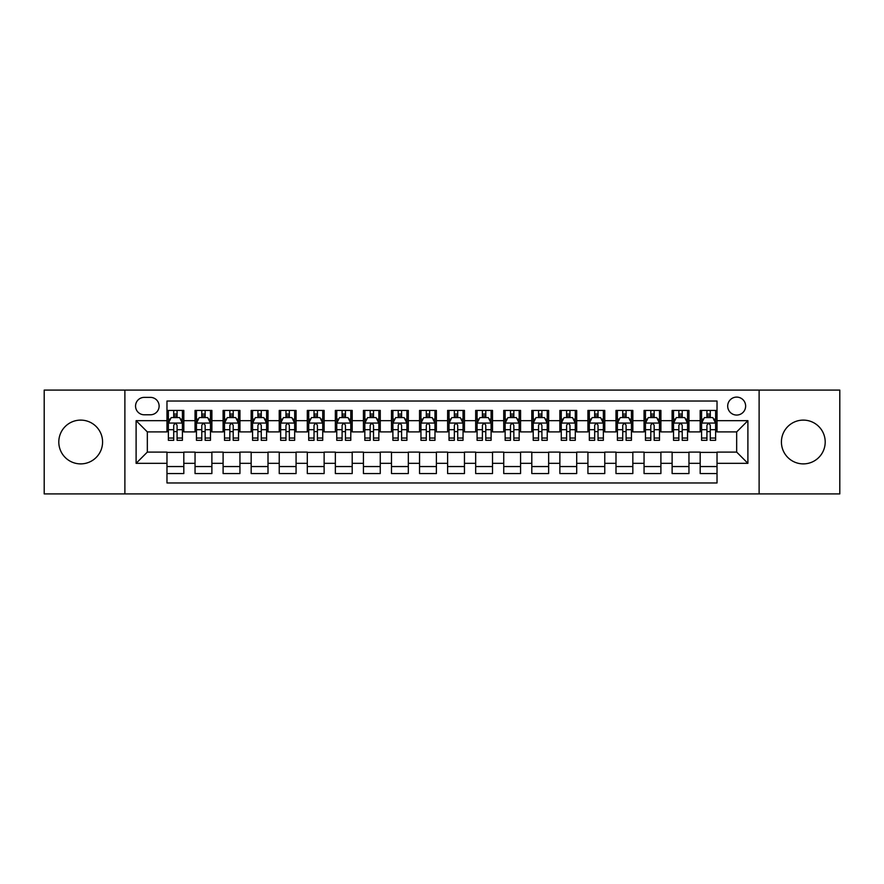 <?xml version="1.0" encoding="UTF-8"?>
<svg xmlns="http://www.w3.org/2000/svg" width="884" height="884" viewBox="0 0 884 884"><rect width="100%" height="100%" fill="white"/><g stroke="black" fill="none" stroke-linecap="round" stroke-linejoin="round"><path stroke-width="1.33" d="M803.313 420.11A21.89 21.89 0 0 0 781.423 442A21.89 21.89 0 0 0 803.313 463.89A21.89 21.89 0 0 0 825.203 442A21.89 21.89 0 0 0 803.313 420.11M80.687 420.11A21.89 21.89 0 0 0 58.797 442A21.89 21.89 0 0 0 80.687 463.89A21.89 21.89 0 0 0 102.577 442A21.89 21.89 0 0 0 80.687 420.11M736.67 397.104A8.984 8.984 0 0 0 727.687 406.076A8.984 8.984 0 0 0 736.67 415.06A8.984 8.984 0 0 0 745.643 406.076A8.984 8.984 0 0 0 736.67 397.104M759.113 493.913L839.8 493.913L839.8 390.087L759.113 390.087L759.113 493.913L124.887 493.913L124.887 390.087L44.2 390.087L44.2 493.913L124.887 493.913M717.023 410.43L700.183 410.43L700.183 420.673L688.956 420.673L688.956 431.9L700.183 431.9L700.183 420.673M688.956 420.673L688.956 410.43L672.116 410.43L672.116 420.673L660.9 420.673L660.9 431.9L672.116 431.9L672.116 420.673M660.9 420.673L660.9 410.43L644.06 410.43L644.06 420.673L632.834 420.673L632.834 431.9L644.06 431.9L644.06 420.673M632.834 420.673L632.834 410.43L615.993 410.43L615.993 420.673L604.766 420.673L604.766 431.9L615.993 431.9L615.993 420.673M604.766 420.673L604.766 410.43L587.926 410.43L587.926 420.673L576.699 420.673L576.699 431.9L587.926 431.9L587.926 420.673M576.699 420.673L576.699 410.43L559.87 410.43L559.87 420.673L548.644 420.673L548.644 431.9L559.87 431.9L559.87 420.673M548.644 420.673L548.644 410.43L531.803 410.43L531.803 420.673L520.577 420.673L520.577 431.9L531.803 431.9L531.803 420.673M520.577 420.673L520.577 410.43L503.736 410.43L503.736 420.673L492.51 420.673L492.51 431.9L503.736 431.9L503.736 420.673M492.51 420.673L492.51 410.43L475.68 410.43L475.68 420.673L464.454 420.673L464.454 431.9L475.68 431.9L475.68 420.673M464.454 420.673L464.454 410.43L447.613 410.43L447.613 420.673L436.387 420.673L436.387 431.9L447.613 431.9L447.613 420.673M436.387 420.673L436.387 410.43L419.546 410.43L419.546 420.673L408.32 420.673L408.32 431.9L419.546 431.9L419.546 420.673M408.32 420.673L408.32 410.43L391.49 410.43L391.49 420.673L380.264 420.673L380.264 431.9L391.49 431.9L391.49 420.673M380.264 420.673L380.264 410.43L363.423 410.43L363.423 420.673L352.197 420.673L352.197 431.9L363.423 431.9L363.423 420.673M352.197 420.673L352.197 410.43L335.356 410.43L335.356 420.673L324.13 420.673L324.13 431.9L335.356 431.9L335.356 420.673M324.13 420.673L324.13 410.43L307.3 410.43L307.3 420.673L296.074 420.673L296.074 431.9L307.3 431.9L307.3 420.673M296.074 420.673L296.074 410.43L279.233 410.43L279.233 420.673L268.007 420.673L268.007 431.9L279.233 431.9L279.233 420.673M268.007 420.673L268.007 410.43L251.167 410.43L251.167 420.673L239.94 420.673L239.94 431.9L251.167 431.9L251.167 420.673M239.94 420.673L239.94 410.43L223.1 410.43L223.1 420.673L211.884 420.673L211.884 431.9L223.1 431.9L223.1 420.673M211.884 420.673L211.884 410.43L195.044 410.43L195.044 431.9L183.817 431.9L183.817 410.43L166.977 410.43M166.977 473.57L183.817 473.57L183.817 452.1L195.044 452.1L195.044 473.57L211.884 473.57L211.884 452.1L223.1 452.1L223.1 463.327L211.884 463.327M223.1 463.327L223.1 473.57L239.94 473.57L239.94 452.1L251.167 452.1L251.167 463.327L239.94 463.327M251.167 463.327L251.167 473.57L268.007 473.57L268.007 452.1L279.233 452.1L279.233 463.327L268.007 463.327M279.233 463.327L279.233 473.57L296.074 473.57L296.074 452.1L307.3 452.1L307.3 463.327L296.074 463.327M307.3 463.327L307.3 473.57L324.13 473.57L324.13 452.1L335.356 452.1L335.356 463.327L324.13 463.327M335.356 463.327L335.356 473.57L352.197 473.57L352.197 452.1L363.423 452.1L363.423 463.327L352.197 463.327M363.423 463.327L363.423 473.57L380.264 473.57L380.264 452.1L391.49 452.1L391.49 463.327L380.264 463.327M391.49 463.327L391.49 473.57L408.32 473.57L408.32 452.1L419.546 452.1L419.546 463.327L408.32 463.327M419.546 463.327L419.546 473.57L436.387 473.57L436.387 452.1L447.613 452.1L447.613 463.327L436.387 463.327M447.613 463.327L447.613 473.57L464.454 473.57L464.454 452.1L475.68 452.1L475.68 463.327L464.454 463.327M475.68 463.327L475.68 473.57L492.51 473.57L492.51 452.1L503.736 452.1L503.736 463.327L492.51 463.327M503.736 463.327L503.736 473.57L520.577 473.57L520.577 452.1L531.803 452.1L531.803 463.327L520.577 463.327M531.803 463.327L531.803 473.57L548.644 473.57L548.644 452.1L559.87 452.1L559.87 463.327L548.644 463.327M559.87 463.327L559.87 473.57L576.699 473.57L576.699 452.1L587.926 452.1L587.926 463.327L576.699 463.327M587.926 463.327L587.926 473.57L604.766 473.57L604.766 452.1L615.993 452.1L615.993 463.327L604.766 463.327M615.993 463.327L615.993 473.57L632.834 473.57L632.834 452.1L644.06 452.1L644.06 463.327L632.834 463.327M644.06 463.327L644.06 473.57L660.9 473.57L660.9 452.1L672.116 452.1L672.116 463.327L660.9 463.327M672.116 463.327L672.116 473.57L688.956 473.57L688.956 452.1L700.183 452.1L700.183 463.327L688.956 463.327M144.247 414.784L150.424 414.784A8.696 8.696 0 0 0 159.12 406.076A8.696 8.696 0 0 0 150.424 397.38L144.247 397.38A8.696 8.696 0 0 0 135.55 406.076A8.696 8.696 0 0 0 144.247 414.784M759.113 390.087L124.887 390.087M717.023 420.673L717.023 401.027L166.977 401.027L166.977 431.9L147.33 431.9L147.33 452.1L166.977 452.1L166.977 482.973L717.023 482.973L717.023 452.1L736.67 452.1L736.67 431.9L717.023 431.9L717.023 420.673L747.897 420.673L747.897 463.327L717.023 463.327M166.977 463.327L136.103 463.327L136.103 420.673L166.977 420.673M700.183 463.327L700.183 473.57L717.023 473.57M166.977 417.447L168.38 417.447M173.717 417.447L177.076 417.447M182.413 417.447L183.817 417.447M166.977 431.613L168.38 431.613M173.717 431.613L177.076 431.613M182.413 431.613L183.817 431.613M166.977 452.387L183.817 452.387M166.977 466.553L183.817 466.553M195.044 431.613L196.447 431.613M201.773 431.613L205.143 431.613M210.48 431.613L211.884 431.613M195.044 417.447L196.447 417.447M201.773 417.447L205.143 417.447M210.48 417.447L211.884 417.447M195.044 452.387L211.884 452.387M195.044 466.553L211.884 466.553M223.1 452.387L239.94 452.387M223.1 466.553L239.94 466.553M223.1 417.447L224.503 417.447M229.84 417.447L233.21 417.447M238.536 417.447L239.94 417.447M223.1 431.613L224.503 431.613M229.84 431.613L233.21 431.613M238.536 431.613L239.94 431.613M251.167 452.387L268.007 452.387M251.167 466.553L268.007 466.553M251.167 417.447L252.57 417.447M257.907 417.447L261.266 417.447M266.603 417.447L268.007 417.447M251.167 431.613L252.57 431.613M257.907 431.613L261.266 431.613M266.603 431.613L268.007 431.613M279.233 452.387L296.074 452.387M279.233 466.553L296.074 466.553M279.233 417.447L280.637 417.447M285.963 417.447L289.333 417.447M294.67 417.447L296.074 417.447M279.233 431.613L280.637 431.613M285.963 431.613L289.333 431.613M294.67 431.613L296.074 431.613M307.3 452.387L324.13 452.387M307.3 466.553L324.13 466.553M307.3 417.447L308.704 417.447M314.03 417.447L317.4 417.447M322.726 417.447L324.13 417.447M307.3 431.613L308.704 431.613M314.03 431.613L317.4 431.613M322.726 431.613L324.13 431.613M335.356 452.387L352.197 452.387M335.356 466.553L352.197 466.553M335.356 417.447L336.76 417.447M342.097 417.447L345.456 417.447M350.793 417.447L352.197 417.447M335.356 431.613L336.76 431.613M342.097 431.613L345.456 431.613M350.793 431.613L352.197 431.613M363.423 452.387L380.264 452.387M363.423 466.553L380.264 466.553M363.423 417.447L364.827 417.447M370.153 417.447L373.523 417.447M378.86 417.447L380.264 417.447M363.423 431.613L364.827 431.613M370.153 431.613L373.523 431.613M378.86 431.613L380.264 431.613M391.49 452.387L408.32 452.387M391.49 466.553L408.32 466.553M391.49 417.447L392.894 417.447M398.22 417.447L401.59 417.447M406.916 417.447L408.32 417.447M391.49 431.613L392.894 431.613M398.22 431.613L401.59 431.613M406.916 431.613L408.32 431.613M419.546 452.387L436.387 452.387M419.546 466.553L436.387 466.553M419.546 417.447L420.95 417.447M426.287 417.447L429.657 417.447M434.983 417.447L436.387 417.447M419.546 431.613L420.95 431.613M426.287 431.613L429.657 431.613M434.983 431.613L436.387 431.613M447.613 452.387L464.454 452.387M447.613 466.553L464.454 466.553M447.613 417.447L449.017 417.447M454.343 417.447L457.713 417.447M463.05 417.447L464.454 417.447M447.613 431.613L449.017 431.613M454.343 431.613L457.713 431.613M463.05 431.613L464.454 431.613M475.68 452.387L492.51 452.387M475.68 466.553L492.51 466.553M475.68 417.447L477.084 417.447M482.41 417.447L485.78 417.447M491.106 417.447L492.51 417.447M475.68 431.613L477.084 431.613M482.41 431.613L485.78 431.613M491.106 431.613L492.51 431.613M503.736 452.387L520.577 452.387M503.736 466.553L520.577 466.553M503.736 417.447L505.14 417.447M510.477 417.447L513.847 417.447M519.173 417.447L520.577 417.447M503.736 431.613L505.14 431.613M510.477 431.613L513.847 431.613M519.173 431.613L520.577 431.613M531.803 452.387L548.644 452.387M531.803 466.553L548.644 466.553M531.803 417.447L533.207 417.447M538.544 417.447L541.903 417.447M547.24 417.447L548.644 417.447M531.803 431.613L533.207 431.613M538.544 431.613L541.903 431.613M547.24 431.613L548.644 431.613M559.87 452.387L576.699 452.387M559.87 466.553L576.699 466.553M559.87 417.447L561.274 417.447M566.6 417.447L569.97 417.447M575.296 417.447L576.699 417.447M559.87 431.613L561.274 431.613M566.6 431.613L569.97 431.613M575.296 431.613L576.699 431.613M587.926 452.387L604.766 452.387M587.926 466.553L604.766 466.553M587.926 417.447L589.33 417.447M594.667 417.447L598.037 417.447M603.363 417.447L604.766 417.447M587.926 431.613L589.33 431.613M594.667 431.613L598.037 431.613M603.363 431.613L604.766 431.613M615.993 452.387L632.834 452.387M615.993 466.553L632.834 466.553M615.993 417.447L617.397 417.447M622.734 417.447L626.093 417.447M631.43 417.447L632.834 417.447M615.993 431.613L617.397 431.613M622.734 431.613L626.093 431.613M631.43 431.613L632.834 431.613M644.06 452.387L660.9 452.387M644.06 466.553L660.9 466.553M644.06 417.447L645.464 417.447M650.79 417.447L654.16 417.447M659.497 417.447L660.9 417.447M644.06 431.613L645.464 431.613M650.79 431.613L654.16 431.613M659.497 431.613L660.9 431.613M672.116 452.387L688.956 452.387M672.116 466.553L688.956 466.553M672.116 417.447L673.52 417.447M678.857 417.447L682.227 417.447M687.553 417.447L688.956 417.447M672.116 431.613L673.52 431.613M678.857 431.613L682.227 431.613M687.553 431.613L688.956 431.613M700.183 452.387L717.023 452.387M700.183 466.553L717.023 466.553M700.183 417.447L701.587 417.447M706.924 417.447L710.283 417.447M715.62 417.447L717.023 417.447M700.183 431.613L701.587 431.613M706.924 431.613L710.283 431.613M715.62 431.613L717.023 431.613M147.33 431.9L136.103 420.673M147.33 452.1L136.103 463.327M747.897 420.673L736.67 431.9M747.897 463.327L736.67 452.1M177.076 414.077L173.717 414.077M182.413 438.033L177.076 438.033L177.076 440.32L182.413 440.32L182.413 423.193L179.607 417.579L171.187 417.579L168.38 423.193L168.38 440.32L173.717 440.32L173.717 438.033L168.38 438.033M168.38 423.193L168.38 410.43M182.413 423.193L182.413 410.43M173.717 417.579L173.717 410.43M177.076 410.43L177.076 417.579M177.076 438.033L177.076 425.303C175.96 423.138 174.833 423.138 173.717 425.303L173.717 438.033M205.143 414.077L201.773 414.077M210.48 438.033L205.143 438.033L205.143 440.32L210.48 440.32L210.48 423.193L207.674 417.579L199.254 417.579L196.447 423.193L196.447 440.32L201.773 440.32L201.773 438.033L196.447 438.033M196.447 423.193L196.447 410.43M210.48 423.193L210.48 410.43M201.773 417.579L201.773 410.43M205.143 410.43L205.143 417.579M205.143 438.033L205.143 425.303C204.027 423.138 202.9 423.138 201.773 425.303L201.773 438.033M233.21 414.077L229.84 414.077M238.536 438.033L233.21 438.033L233.21 440.32L238.536 440.32L238.536 423.193L235.73 417.579L227.31 417.579L224.503 423.193L224.503 440.32L229.84 440.32L229.84 438.033L224.503 438.033M224.503 423.193L224.503 410.43M238.536 423.193L238.536 410.43M229.84 417.579L229.84 410.43M233.21 410.43L233.21 417.579M233.21 438.033L233.21 425.303C232.083 423.138 230.967 423.138 229.84 425.303L229.84 438.033M261.266 414.077L257.907 414.077M266.603 438.033L261.266 438.033L261.266 440.32L266.603 440.32L266.603 423.193L263.797 417.579L255.377 417.579L252.57 423.193L252.57 440.32L257.907 440.32L257.907 438.033L252.57 438.033M252.57 423.193L252.57 410.43M266.603 423.193L266.603 410.43M257.907 417.579L257.907 410.43M261.266 410.43L261.266 417.579M261.266 438.033L261.266 425.303C260.15 423.138 259.023 423.138 257.907 425.303L257.907 438.033M289.333 414.077L285.963 414.077M294.67 438.033L289.333 438.033L289.333 440.32L294.67 440.32L294.67 423.193L291.864 417.579L283.444 417.579L280.637 423.193L280.637 440.32L285.963 440.32L285.963 438.033L280.637 438.033M280.637 423.193L280.637 410.43M294.67 423.193L294.67 410.43M285.963 417.579L285.963 410.43M289.333 410.43L289.333 417.579M289.333 438.033L289.333 425.303C288.217 423.138 287.09 423.138 285.963 425.303L285.963 438.033M317.4 414.077L314.03 414.077M322.726 438.033L317.4 438.033L317.4 440.32L322.726 440.32L322.726 423.193L319.92 417.579L311.499 417.579L308.704 423.193L308.704 440.32L314.03 440.32L314.03 438.033L308.704 438.033M308.704 423.193L308.704 410.43M322.726 423.193L322.726 410.43M314.03 417.579L314.03 410.43M317.4 410.43L317.4 417.579M317.4 438.033L317.4 425.303C316.273 423.138 315.157 423.138 314.03 425.303L314.03 438.033M345.456 414.077L342.097 414.077M350.793 438.033L345.456 438.033L345.456 440.32L350.793 440.32L350.793 423.193L347.987 417.579L339.567 417.579L336.76 423.193L336.76 440.32L342.097 440.32L342.097 438.033L336.76 438.033M336.76 423.193L336.76 410.43M350.793 423.193L350.793 410.43M342.097 417.579L342.097 410.43M345.456 410.43L345.456 417.579M345.456 438.033L345.456 425.303C344.34 423.138 343.213 423.138 342.097 425.303L342.097 438.033M373.523 414.077L370.153 414.077M378.86 438.033L373.523 438.033L373.523 440.32L378.86 440.32L378.86 423.193L376.054 417.579L367.633 417.579L364.827 423.193L364.827 440.32L370.153 440.32L370.153 438.033L364.827 438.033M364.827 423.193L364.827 410.43M378.86 423.193L378.86 410.43M370.153 417.579L370.153 410.43M373.523 410.43L373.523 417.579M373.523 438.033L373.523 425.303C372.407 423.138 371.28 423.138 370.153 425.303L370.153 438.033M401.59 414.077L398.22 414.077M406.916 438.033L401.59 438.033L401.59 440.32L406.916 440.32L406.916 423.193L404.11 417.579L395.701 417.579L392.894 423.193L392.894 440.32L398.22 440.32L398.22 438.033L392.894 438.033M392.894 423.193L392.894 410.43M406.916 423.193L406.916 410.43M398.22 417.579L398.22 410.43M401.59 410.43L401.59 417.579M401.59 438.033L401.59 425.303C400.463 423.138 399.347 423.138 398.22 425.303L398.22 438.033M429.657 414.077L426.287 414.077M434.983 438.033L429.657 438.033L429.657 440.32L434.983 440.32L434.983 423.193L432.177 417.579L423.756 417.579L420.95 423.193L420.95 440.32L426.287 440.32L426.287 438.033L420.95 438.033M420.95 423.193L420.95 410.43M434.983 423.193L434.983 410.43M426.287 417.579L426.287 410.43M429.657 410.43L429.657 417.579M429.657 438.033L429.657 425.303C428.53 423.138 427.414 423.138 426.287 425.303L426.287 438.033M457.713 414.077L454.343 414.077M463.05 438.033L457.713 438.033L457.713 440.32L463.05 440.32L463.05 423.193L460.244 417.579L451.823 417.579L449.017 423.193L449.017 440.32L454.343 440.32L454.343 438.033L449.017 438.033M449.017 423.193L449.017 410.43M463.05 423.193L463.05 410.43M454.343 417.579L454.343 410.43M457.713 410.43L457.713 417.579M457.713 438.033L457.713 425.303C456.597 423.138 455.47 423.138 454.343 425.303L454.343 438.033M485.78 414.077L482.41 414.077M491.106 438.033L485.78 438.033L485.78 440.32L491.106 440.32L491.106 423.193L488.299 417.579L479.89 417.579L477.084 423.193L477.084 440.32L482.41 440.32L482.41 438.033L477.084 438.033M477.084 423.193L477.084 410.43M491.106 423.193L491.106 410.43M482.41 417.579L482.41 410.43M485.78 410.43L485.78 417.579M485.78 438.033L485.78 425.303C484.653 423.138 483.537 423.138 482.41 425.303L482.41 438.033M513.847 414.077L510.477 414.077M519.173 438.033L513.847 438.033L513.847 440.32L519.173 440.32L519.173 423.193L516.366 417.579L507.946 417.579L505.14 423.193L505.14 440.32L510.477 440.32L510.477 438.033L505.14 438.033M505.14 423.193L505.14 410.43M519.173 423.193L519.173 410.43M510.477 417.579L510.477 410.43M513.847 410.43L513.847 417.579M513.847 438.033L513.847 425.303C512.72 423.138 511.604 423.138 510.477 425.303L510.477 438.033M541.903 414.077L538.544 414.077M547.24 438.033L541.903 438.033L541.903 440.32L547.24 440.32L547.24 423.193L544.433 417.579L536.013 417.579L533.207 423.193L533.207 440.32L538.544 440.32L538.544 438.033L533.207 438.033M533.207 423.193L533.207 410.43M547.24 423.193L547.24 410.43M538.544 417.579L538.544 410.43M541.903 410.43L541.903 417.579M541.903 438.033L541.903 425.303C540.787 423.138 539.66 423.138 538.544 425.303L538.544 438.033M569.97 414.077L566.6 414.077M575.296 438.033L569.97 438.033L569.97 440.32L575.296 440.32L575.296 423.193L572.5 417.579L564.08 417.579L561.274 423.193L561.274 440.32L566.6 440.32L566.6 438.033L561.274 438.033M561.274 423.193L561.274 410.43M575.296 423.193L575.296 410.43M566.6 417.579L566.6 410.43M569.97 410.43L569.97 417.579M569.97 438.033L569.97 425.303C568.854 423.138 567.727 423.138 566.6 425.303L566.6 438.033M598.037 414.077L594.667 414.077M603.363 438.033L598.037 438.033L598.037 440.32L603.363 440.32L603.363 423.193L600.556 417.579L592.136 417.579L589.33 423.193L589.33 440.32L594.667 440.32L594.667 438.033L589.33 438.033M589.33 423.193L589.33 410.43M603.363 423.193L603.363 410.43M594.667 417.579L594.667 410.43M598.037 410.43L598.037 417.579M598.037 438.033L598.037 425.303C596.91 423.138 595.794 423.138 594.667 425.303L594.667 438.033M626.093 414.077L622.734 414.077M631.43 438.033L626.093 438.033L626.093 440.32L631.43 440.32L631.43 423.193L628.623 417.579L620.203 417.579L617.397 423.193L617.397 440.32L622.734 440.32L622.734 438.033L617.397 438.033M617.397 423.193L617.397 410.43M631.43 423.193L631.43 410.43M622.734 417.579L622.734 410.43M626.093 410.43L626.093 417.579M626.093 438.033L626.093 425.303C624.977 423.138 623.85 423.138 622.734 425.303L622.734 438.033M654.16 414.077L650.79 414.077M659.497 438.033L654.16 438.033L654.16 440.32L659.497 440.32L659.497 423.193L656.69 417.579L648.27 417.579L645.464 423.193L645.464 440.32L650.79 440.32L650.79 438.033L645.464 438.033M645.464 423.193L645.464 410.43M659.497 423.193L659.497 410.43M650.79 417.579L650.79 410.43M654.16 410.43L654.16 417.579M654.16 438.033L654.16 425.303C653.044 423.138 651.917 423.138 650.79 425.303L650.79 438.033M682.227 414.077L678.857 414.077M687.553 438.033L682.227 438.033L682.227 440.32L687.553 440.32L687.553 423.193L684.746 417.579L676.326 417.579L673.52 423.193L673.52 440.32L678.857 440.32L678.857 438.033L673.52 438.033M673.52 423.193L673.52 410.43M687.553 423.193L687.553 410.43M678.857 417.579L678.857 410.43M682.227 410.43L682.227 417.579M682.227 438.033L682.227 425.303C681.1 423.138 679.984 423.138 678.857 425.303L678.857 438.033M710.283 414.077L706.924 414.077M715.62 438.033L710.283 438.033L710.283 440.32L715.62 440.32L715.62 423.193L712.813 417.579L704.393 417.579L701.587 423.193L701.587 440.32L706.924 440.32L706.924 438.033L701.587 438.033M701.587 423.193L701.587 410.43M715.62 423.193L715.62 410.43M706.924 417.579L706.924 410.43M710.283 410.43L710.283 417.579M710.283 438.033L710.283 425.303C709.167 423.138 708.04 423.138 706.924 425.303L706.924 438.033M195.044 463.327L183.817 463.327M195.044 420.673L183.817 420.673M182.347 423.06L168.446 423.06M168.38 419.127L170.413 419.127M180.38 419.127L182.413 419.127M173.717 429.701L168.38 429.701M182.413 429.701L177.076 429.701M177.076 415.867L173.717 415.867M210.403 423.06L196.513 423.06M196.447 419.127L198.48 419.127M208.447 419.127L210.48 419.127M201.773 429.701L196.447 429.701M210.48 429.701L205.143 429.701M205.143 415.867L201.773 415.867M238.47 423.06L224.58 423.06M224.503 419.127L226.547 419.127M236.503 419.127L238.536 419.127M229.84 429.701L224.503 429.701M238.536 429.701L233.21 429.701M233.21 415.867L229.84 415.867M266.537 423.06L252.636 423.06M252.57 419.127L254.603 419.127M264.57 419.127L266.603 419.127M257.907 429.701L252.57 429.701M266.603 429.701L261.266 429.701M261.266 415.867L257.907 415.867M294.593 423.06L280.703 423.06M280.637 419.127L282.67 419.127M292.637 419.127L294.67 419.127M285.963 429.701L280.637 429.701M294.67 429.701L289.333 429.701M289.333 415.867L285.963 415.867M322.66 423.06L308.77 423.06M308.704 419.127L310.737 419.127M320.693 419.127L322.726 419.127M314.03 429.701L308.704 429.701M322.726 429.701L317.4 429.701M317.4 415.867L314.03 415.867M350.727 423.06L336.837 423.06M336.76 419.127L338.793 419.127M348.76 419.127L350.793 419.127M342.097 429.701L336.76 429.701M350.793 429.701L345.456 429.701M345.456 415.867L342.097 415.867M378.783 423.06L364.893 423.06M364.827 419.127L366.86 419.127M376.827 419.127L378.86 419.127M370.153 429.701L364.827 429.701M378.86 429.701L373.523 429.701M373.523 415.867L370.153 415.867M406.85 423.06L392.96 423.06M392.894 419.127L394.927 419.127M404.883 419.127L406.916 419.127M398.22 429.701L392.894 429.701M406.916 429.701L401.59 429.701M401.59 415.867L398.22 415.867M434.917 423.06L421.027 423.06M420.95 419.127L422.983 419.127M432.95 419.127L434.983 419.127M426.287 429.701L420.95 429.701M434.983 429.701L429.657 429.701M429.657 415.867L426.287 415.867M462.973 423.06L449.083 423.06M449.017 419.127L451.05 419.127M461.017 419.127L463.05 419.127M454.343 429.701L449.017 429.701M463.05 429.701L457.713 429.701M457.713 415.867L454.343 415.867M491.04 423.06L477.15 423.06M477.084 419.127L479.117 419.127M489.073 419.127L491.106 419.127M482.41 429.701L477.084 429.701M491.106 429.701L485.78 429.701M485.78 415.867L482.41 415.867M519.107 423.06L505.217 423.06M505.14 419.127L507.173 419.127M517.14 419.127L519.173 419.127M510.477 429.701L505.14 429.701M519.173 429.701L513.847 429.701M513.847 415.867L510.477 415.867M547.163 423.06L533.273 423.06M533.207 419.127L535.24 419.127M545.207 419.127L547.24 419.127M538.544 429.701L533.207 429.701M547.24 429.701L541.903 429.701M541.903 415.867L538.544 415.867M575.23 423.06L561.34 423.06M561.274 419.127L563.307 419.127M573.263 419.127L575.296 419.127M566.6 429.701L561.274 429.701M575.296 429.701L569.97 429.701M569.97 415.867L566.6 415.867M603.297 423.06L589.407 423.06M589.33 419.127L591.363 419.127M601.33 419.127L603.363 419.127M594.667 429.701L589.33 429.701M603.363 429.701L598.037 429.701M598.037 415.867L594.667 415.867M631.364 423.06L617.463 423.06M617.397 419.127L619.43 419.127M629.397 419.127L631.43 419.127M622.734 429.701L617.397 429.701M631.43 429.701L626.093 429.701M626.093 415.867L622.734 415.867M659.42 423.06L645.53 423.06M645.464 419.127L647.497 419.127M657.453 419.127L659.497 419.127M650.79 429.701L645.464 429.701M659.497 429.701L654.16 429.701M654.16 415.867L650.79 415.867M687.487 423.06L673.597 423.06M673.52 419.127L675.553 419.127M685.52 419.127L687.553 419.127M678.857 429.701L673.52 429.701M687.553 429.701L682.227 429.701M682.227 415.867L678.857 415.867M715.554 423.06L701.653 423.06M701.587 419.127L703.62 419.127M713.587 419.127L715.62 419.127M706.924 429.701L701.587 429.701M715.62 429.701L710.283 429.701M710.283 415.867L706.924 415.867"/></g></svg>
